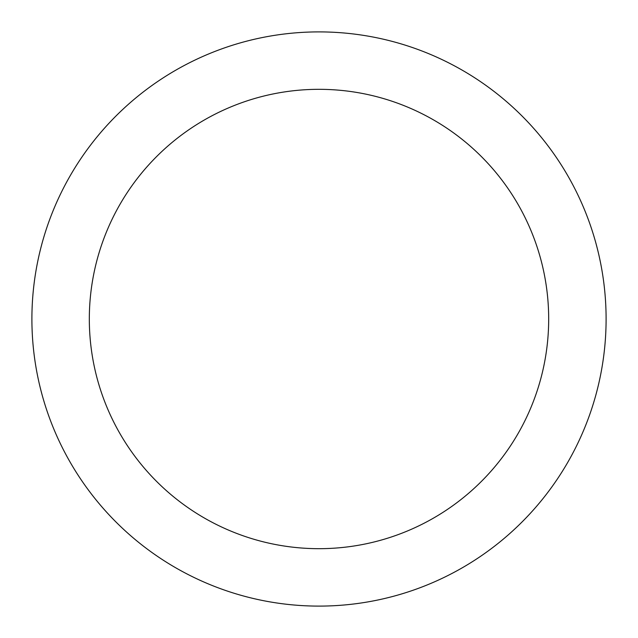 <?xml version="1.0" encoding="UTF-8"?>
<svg xmlns="http://www.w3.org/2000/svg" width="638" height="638" viewBox="0 0 638 638"><rect width="100%" height="100%" fill="white"/><g stroke="black" fill="none" stroke-linecap="round" stroke-linejoin="round"><path stroke-width="0.96" d="M319 89.32A229.68 229.68 0 0 1 548.68 319A229.68 229.68 0 0 1 319 548.68A229.68 229.68 0 0 1 89.32 319A229.68 229.68 0 0 1 319 89.32M319 31.9A287.1 287.1 0 0 1 606.1 319A287.1 287.1 0 0 1 319 606.1A287.1 287.1 0 0 1 31.9 319A287.1 287.1 0 0 1 319 31.9"/></g></svg>
